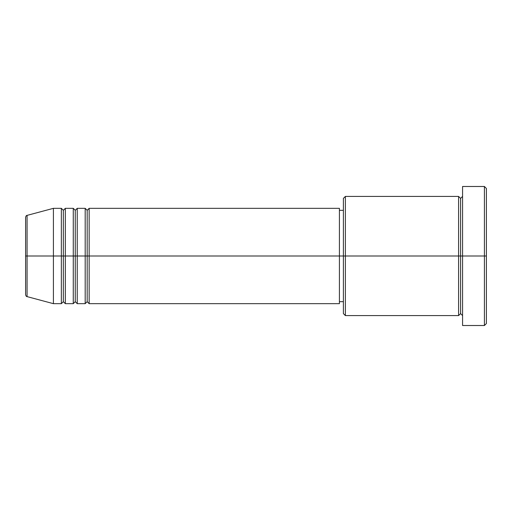 <?xml version="1.0" encoding="UTF-8"?>
<svg xmlns="http://www.w3.org/2000/svg" width="512" height="512" viewBox="0 0 512 512"><rect width="100%" height="100%" fill="white"/><g stroke="black" fill="none" stroke-linecap="round" stroke-linejoin="round"><path stroke-width="0.38" stroke-dasharray="2.56 1.92" d="M25.6 294.694L25.6 256L25.6 294.694L25.6 256L27.072 256L27.072 296.614L27.072 256L53.408 256L53.408 303.667L53.408 256L61.35 256L61.35 208.333L61.35 256L65.325 256L65.325 208.333L65.325 256L73.267 256L73.267 208.333L73.267 256L77.242 256L77.242 208.333L77.242 256L85.184 256L85.184 208.333L85.184 256L89.158 256L89.158 208.333L89.158 256L339.418 256L339.418 303.667L339.418 256L345.382 256L345.382 315.584L345.382 256L458.592 256L458.592 196.416L458.592 256L462.566 256L462.566 196.416L462.566 256L462.566 196.416L462.566 256L486.4 256L486.4 323.533L486.4 188.467L486.4 256L484.416 256L484.416 325.517L484.416 256L462.566 256L462.566 186.483L462.566 325.517L462.566 196.416L462.566 315.584L462.566 256L462.566 315.584L462.566 256L462.566 315.584L462.566 256L460.582 256L460.582 198.4L460.582 313.6L460.582 256L458.592 256L458.592 315.584M89.158 303.667L89.158 256L87.174 256L87.174 210.317L87.174 301.683L87.174 256L85.184 256L85.184 303.667M77.242 303.667L77.242 256L75.258 256L75.258 210.317L75.258 301.683L75.258 256L73.267 256L73.267 303.667M65.325 303.667L65.325 256L63.341 256L63.341 210.317L63.341 301.683L63.341 256L61.35 256L61.35 303.667M343.392 313.6L343.392 256L343.392 313.6M458.592 196.416L458.592 256L343.392 256L343.392 210.317L343.392 264.915L343.392 198.4L343.392 256L339.418 256L339.418 301.683L339.418 208.333L339.418 301.683L339.418 210.317L339.418 256L89.158 256L89.158 208.333M27.072 296.614L27.072 215.386M73.267 208.333L73.267 256L65.325 256L65.325 208.333M61.35 208.333L61.35 256L53.408 256L53.408 208.333L53.408 256L25.6 256L25.6 217.306M484.416 186.483L484.416 256L484.416 186.483M345.382 256L345.382 196.416L345.382 256M343.392 264.915L343.392 301.683L343.392 264.915M85.184 208.333L85.184 256L77.242 256L77.242 208.333M458.592 256L458.592 315.584L458.592 256M460.582 256L460.582 313.6L460.582 256M61.35 256L61.35 303.667L61.35 256M65.325 256L65.325 303.667L65.325 256M63.341 256L63.341 301.683L63.341 256M73.267 256L73.267 303.667L73.267 256M77.242 256L77.242 303.667L77.242 256M75.258 256L75.258 301.683L75.258 256M85.184 256L85.184 303.667L85.184 256M89.158 256L89.158 303.667L89.158 256M87.174 256L87.174 301.683L87.174 256M25.6 256L25.6 217.306L25.6 256M27.072 256L27.072 215.386L27.072 256"/><path stroke-width="0.77" d="M25.6 256L25.6 294.694C25.978 296.058 26.47 296.698 27.072 296.614L27.072 256L27.072 296.614L27.072 256L25.6 256L25.6 217.306L25.6 256L53.408 256L27.072 256L27.072 215.386C26.47 215.302 25.978 215.942 25.6 217.306L25.6 256M462.566 315.584L460.582 313.6L458.592 315.584L458.592 196.416L458.592 256L460.582 256L460.582 198.4L460.582 256L460.582 198.4L460.582 256L462.566 256L462.566 325.517L462.566 186.483L462.566 256L484.416 256L484.416 325.517L484.416 256L486.4 256L486.4 188.467L486.4 323.533L486.4 256L345.382 256L345.382 315.584L345.382 256L339.418 256L339.418 303.667L339.418 256L89.158 256L89.158 208.333L89.158 256L87.174 256L87.174 210.317L87.174 256L85.184 256L85.184 208.333L85.184 256L77.242 256L77.242 208.333L77.242 256L75.258 256L75.258 210.317L75.258 256L73.267 256L73.267 208.333L73.267 256L65.325 256L65.325 208.333L65.325 256L63.341 256L63.341 210.317L63.341 256L61.35 256L61.35 208.333L61.35 256L53.408 256L53.408 303.667L53.408 256L61.35 256L61.35 208.333L53.408 208.333L53.408 256L53.408 208.333L27.072 215.386M89.158 303.667L87.174 301.683L85.184 303.667L85.184 256L87.174 256L87.174 210.317L87.174 301.683L87.174 256L87.174 301.683L87.174 256L89.158 256L89.158 303.667L339.418 303.667M77.242 303.667L75.258 301.683L73.267 303.667L73.267 256L75.258 256L75.258 210.317L75.258 301.683L75.258 256L75.258 301.683L75.258 256L77.242 256L77.242 303.667L85.184 303.667M65.325 303.667L63.341 301.683L61.35 303.667L61.35 256L63.341 256L63.341 210.317L63.341 301.683L63.341 256L63.341 301.683L63.341 256L65.325 256L65.325 303.667L73.267 303.667M61.35 208.333L63.341 210.317L65.325 208.333L65.325 256L73.267 256L73.267 208.333L75.258 210.317L77.242 208.333L77.242 256L85.184 256L85.184 208.333L87.174 210.317L89.158 208.333L89.158 256L339.418 256L339.418 208.333L339.418 256L343.392 256L343.392 313.6L343.392 198.4L343.392 256L458.592 256L458.592 196.416L345.382 196.416L345.382 256L345.382 196.416L343.392 198.4M484.416 256L484.416 186.483L484.416 256M458.592 256L458.592 315.584L458.592 256M460.582 256L460.582 313.6L460.582 256M61.35 256L61.35 303.667L61.35 256M65.325 256L65.325 303.667L65.325 256M73.267 256L73.267 303.667L73.267 256M77.242 256L77.242 303.667L77.242 256M85.184 256L85.184 303.667L85.184 256M89.158 256L89.158 303.667L89.158 256M458.592 315.584L345.382 315.584L343.392 313.6M462.566 325.517L484.416 325.517L486.4 323.533M458.592 196.416L460.582 198.4L462.566 196.416M343.392 301.683L339.418 301.683M61.35 303.667L53.408 303.667L27.072 296.614M73.267 208.333L65.325 208.333M486.4 188.467L484.416 186.483L462.566 186.483M343.392 210.317L339.418 210.317M339.418 208.333L89.158 208.333M85.184 208.333L77.242 208.333"/></g></svg>
